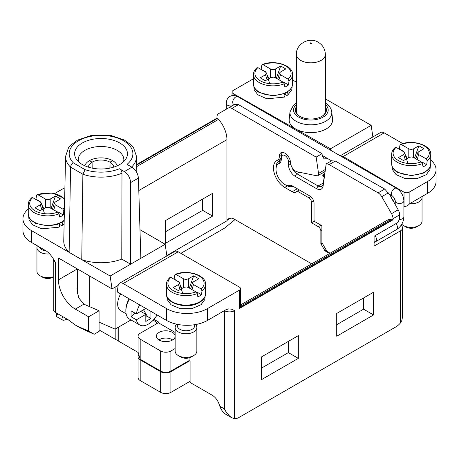<?xml version="1.0" encoding="UTF-8"?>
<svg xmlns="http://www.w3.org/2000/svg" width="459" height="459" viewBox="0 0 459 459"><rect width="100%" height="100%" fill="white"/><g stroke="black" fill="none" stroke-linecap="round" stroke-linejoin="round"><path stroke-width="0.69" d="M340.239 155.796L380.591 132.496A7.241 4.177 60 0 1 384.212 132.858L343.234 156.513L398.131 188.764A3.62 2.088 0 0 0 398.154 188.775L404.029 192.166A3.62 2.088 0 0 0 409.147 192.166L409.147 204.261A7.241 4.177 -60 0 1 410.679 203.102L427.57 193.348A28.951 16.713 0 0 0 436.05 181.529L436.05 169.71A28.951 16.713 180 0 1 427.57 181.529L409.147 192.166M430.737 160.059A28.951 16.713 180 0 1 436.05 169.71M384.212 132.858L402.79 143.581M240.539 304.942L387.39 220.159A20.988 12.118 60 0 1 391.447 219.178A3.62 2.088 60 0 1 392.554 219.528L393.024 219.798L393.024 218.696A7.241 4.177 -120 0 0 391.521 213.653L381.727 196.687A7.241 4.177 -120 0 0 378.107 192.866L384.705 189.056L390.052 195.201L398.177 209.815A7.241 4.177 60 0 1 399.674 214.858L399.674 218.977L397.632 222.672L374.085 236.265L374.085 246.093L400.443 230.877A7.241 4.177 0 0 0 402.566 227.922A7.241 4.177 0 0 0 401.034 225.352M219.827 406.249L224.382 408.883L226.35 412.371L229.781 416.313L231.772 417.753L226.046 414.443C223.263 412.767 221.192 410.036 219.827 406.249L219.081 404.104A10.855 6.271 60 0 0 212.219 395.239L190.089 382.467L190.089 361.187L189.068 360.596L170.897 371.09L170.897 350.997A7.241 4.177 0 0 1 160.661 350.997L140.19 339.172A7.241 4.177 0 0 1 138.067 336.217A7.241 4.177 0 0 1 140.19 333.263L158.361 322.775L158.361 321.891L153.949 319.344M158.361 322.775L175.137 332.465M189.068 360.596L189.068 357.882M323.865 176.623L323.17 175.43L322.482 175.826L324.134 176.784M288.355 341.393L288.355 352.621L261.487 368.135M363.591 297.954L363.591 309.182L336.722 324.697M402.566 227.922L402.56 316.561L401.889 320.388L400.443 322.964A13.609 7.855 120 0 1 395.939 326.854L239.122 417.392A13.609 7.855 -60 0 1 234.618 418.7L234.618 310.657A7.241 4.177 180 0 1 224.382 310.657L224.382 408.883M158.969 339.97A8.687 5.015 180 0 1 159.64 339.534A8.687 5.015 180 0 1 171.924 339.534L172.435 339.826A9.409 5.433 180 0 1 172.63 339.947M158.929 339.947A9.409 5.433 180 0 1 159.124 339.826L159.64 339.534M175.137 336.78A9.409 5.433 180 0 1 165.292 341.645A9.409 5.433 180 0 1 156.37 336.217A9.409 5.433 180 0 1 162.176 331.203A9.409 5.433 180 0 1 172.435 332.379A9.409 5.433 180 0 1 175.137 335.661M138.067 336.217L138.067 352.133L140.19 359.271L140.19 339.172M170.897 371.09A7.241 4.177 180 0 1 160.661 371.09L140.19 359.271M207.491 308.591L207.491 320.411A28.951 16.713 180 0 1 166.548 320.411L117.246 291.947L118.124 285.67A7.241 4.177 60 0 1 119.57 283.197A7.241 4.177 60 0 1 123.184 283.559L166.548 308.591A28.951 16.713 0 0 0 207.491 308.591L239.478 290.122A3.62 2.088 0 0 0 240.539 288.648A3.62 2.088 0 0 0 239.478 287.168L178.207 251.79A7.241 4.177 -120 0 0 175.2 251.182L119.57 283.197M170.897 350.997L175.137 348.547M261.487 379.656L261.487 356.907L298.339 335.627L298.339 358.381L261.487 379.656M298.339 358.381L288.355 352.621M231.772 417.753L234.618 418.7M207.491 320.411L225.753 309.865L228.312 308.918L231.416 309.131L234.618 310.657M392.554 219.528L240.487 307.323A3.62 2.088 180 0 1 239.478 308.442L239.478 290.122M240.487 307.323L240.539 306.973M373.574 314.943L373.574 292.194L336.722 313.468L336.722 336.223L373.574 314.943L363.591 309.182M374.085 242.547L394.556 230.728A5.066 2.926 60 0 1 394.551 230.728M378.107 192.866L329.189 164.62A7.241 4.177 -120 0 0 326.188 164.012L323.125 185.906A9.409 5.433 60 0 1 316.544 188.655L295.137 176.29A9.409 5.433 60 0 1 288.481 164.77L288.481 161.746A5.066 2.926 -120 0 0 284.901 155.544A5.066 2.926 -120 0 0 281.315 157.609L281.315 159.043A9.409 5.433 60 0 1 279.015 163.524A12.307 7.103 -120 0 0 276.008 169.388A12.307 7.103 -120 0 0 284.712 184.455A12.307 7.103 -120 0 0 290.874 185.063L309.945 196.068A5.789 3.345 60 0 1 314.036 203.159L314.036 219.999A1.446 0.838 -120 0 0 315.063 221.772L321.879 225.708L321.879 242.553L326.997 251.417L330.124 253.219M343.234 156.513L340.36 155.865M404.029 192.166L404.029 206.349C405.79 206.625 407.494 205.93 409.147 204.261M323.17 175.43A1.446 0.838 -0 0 0 323.17 174.248A1.446 0.838 -0 0 0 323.016 174.168L321.518 173.519M291.935 167.225A7.241 4.177 -120 0 0 296.669 173.634L318.081 185.993A7.241 4.177 -120 0 0 321.696 186.348A7.241 4.177 -120 0 0 323.142 183.881L326.188 164.012M322.258 155.446L331.553 160.811L335.357 161.057L329.189 164.62M384.705 189.056L335.357 161.057M316.595 222.655L316.595 222.655A3.62 2.088 60 0 1 316.584 222.649L315.063 221.772L316.595 222.655M281.315 157.609L281.315 155.836A7.241 4.177 60 0 1 282.813 152.526A7.241 4.177 60 0 1 282.945 152.451L282.813 152.526M276.008 169.388L276.008 167.615A14.476 8.36 60 0 1 279.009 160.989A14.476 8.36 60 0 1 279.548 160.719A7.241 4.177 -120 0 0 279.818 160.587A7.241 4.177 -120 0 0 281.315 157.271L281.315 159.043M290.874 185.063L293.014 186.297A14.476 8.36 60 0 1 286.244 185.344L284.712 184.455M390.712 196.102A3.62 2.909 102.9 0 1 391.619 198.454M393.024 219.798L239.478 308.442M374.085 241.738A4.343 2.507 -120 0 0 375.617 241.658A4.343 2.507 -120 0 0 376.518 239.673A4.343 2.507 -120 0 0 375.003 235.737M283.788 82.838L284.322 82.528L283.737 82.775M260.815 69.292A19.542 11.286 0 0 1 261.137 69.143L265.595 72.052M266.937 74.622L269.026 78.621M265.342 71.575L265.055 71.742M257.143 67.548C254.705 69.659 253.477 71.994 253.46 74.565A19.542 11.286 0 0 0 264 84.576A19.542 11.286 0 0 0 284.247 83.79L284.873 87.072A19.542 11.286 0 0 0 288.533 84.961L284.322 82.528M265.503 74.765L260.213 77.818L265.319 80.761L270.896 77.56L273.38 77.146L275.113 77.56L282.991 82.092A18.096 10.448 180 0 1 260.207 80.767A18.096 10.448 180 0 1 257.912 67.616L265.503 72L266.455 73.044L265.503 74.765L267.035 79.774M280.501 72L285.791 68.942L280.69 65.998L275.113 69.2L272.629 69.619L270.896 69.2L263.018 64.667A18.096 10.448 180 0 1 285.796 65.993A18.096 10.448 180 0 1 288.091 79.143L280.501 74.765L279.554 73.044L280.501 72M288.091 79.143L288.986 81.054L288.533 84.961M261.137 69.143L261.894 64.943L263.018 64.667M257.912 67.616L257.017 68.07M284.247 83.79L282.991 82.092M280.69 65.998L276.364 78.265M287.391 92.121L288.063 94.238L287.627 95.225L286.577 95.3L284.471 94.112M253.861 86.458L254.223 89.792L257.883 94.841L266.995 98.823L284.414 97.096L285.005 95.759L284.253 93.785M57.794 212.11L48.924 207.256L46.009 207.451L40.122 210.779L35.022 207.835L40.312 204.777L41.258 203.062L40.312 202.012L32.715 197.628A18.096 10.448 0 0 0 35.01 210.784A18.096 10.448 0 0 0 57.794 212.11L59.05 213.808L59.676 217.09A19.542 11.286 180 0 0 63.336 214.973L59.125 212.546L58.591 212.856M59.125 212.546L58.545 212.787M39.864 201.753L40.151 201.587L40.398 202.069M41.74 204.634L43.829 208.638M40.151 201.587L35.94 199.16A19.542 11.286 180 0 0 35.618 199.304M51.167 208.283L55.493 196.01L50.203 199.068L50.203 207.726M39.296 246.942A8.687 5.015 0 0 0 46.084 250.861M64.65 199.573A18.096 10.448 0 0 0 37.822 194.685L37.093 194.593L36.622 195.121L35.94 199.16M63.336 214.973L63.795 211.071L62.9 209.161A18.096 10.448 0 0 0 64.478 207.457M55.493 196.01L60.594 198.959L55.304 202.012L54.357 203.062L55.304 204.777L62.9 209.161M37.822 194.685L46.009 199.344L48.184 199.631L50.203 199.068M31.82 198.087L32.715 197.628M59.142 224.193L61.472 225.455L62.315 225.323L62.763 224.072L62.091 222.208M58.918 223.854L59.681 226.092L59.079 227.176L41.798 228.834L32.687 224.853L29.026 219.809L28.67 216.47M64.897 187.955A3.62 2.088 0 0 0 63.417 188.477L54.793 193.451M28.263 209.109A28.951 16.713 0 0 0 22.95 218.759A28.951 16.713 0 0 0 31.43 230.579L69.131 252.347A37.277 21.521 180 0 1 63.761 240.952L65.568 156.404L68.477 147.832L70.525 145.331L77.439 140.161L90.871 135.6L111.428 135.64L124.418 140.041L131.532 145.319L133.598 147.832L136.501 156.404A35.469 20.477 180 0 1 131.618 167.024M131.917 167.202L127.028 164.379A31.849 18.389 0 0 0 122.972 140.42A31.849 18.389 0 0 0 81.323 139.306A31.849 18.389 0 0 0 73.451 162.945L85.11 169.681A31.849 18.389 0 0 0 119.438 168.763L124.326 171.586L131.917 167.202C135.755 169.836 137.924 173.462 138.423 178.086L140.85 258.297L165.16 244.263L139.989 229.724M120.665 293.921A14.476 8.36 120 0 0 120.665 310.64L126.105 313.778M139.691 304.908A17.373 10.029 120 0 0 136.363 313.904L145.819 308.442L150.936 311.397L150.936 318.489L145.819 321.443L145.819 314.352L136.363 319.814A17.373 10.029 120 0 0 139.691 324.966A17.373 10.029 120 0 0 157.064 314.937M129.455 298.998A17.373 10.029 120 0 0 125.858 311.104A17.373 10.029 120 0 0 129.455 319.057L139.691 324.966M136.363 313.904L131.05 310.835L131.05 316.744L136.363 319.814M125.858 311.104L125.858 309.923A15.922 9.191 -60 0 1 129.157 298.82M145.819 314.352L140.701 311.397M134.889 313.049L131.05 316.744M143.518 309.773L147.356 316.423L150.936 318.489M147.356 316.423L145.819 317.307M85.11 169.681L82.884 174.248L81.759 259.639L110.143 276.025L112.042 288.94L118.17 285.4M112.042 288.94L58.431 257.987L58.431 279.852A23.885 13.793 -120 0 0 75.316 309.108L88.627 316.79L99.075 310.754L84.043 304.248A24.069 13.896 180 0 1 83.888 304.156L78.644 297.805L76.98 288.734L77.514 282.537M325.138 169.618L318.546 173.427L316.148 157.093L231.875 108.439A7.241 4.177 -120 0 0 228.255 108.077L218.461 113.734A7.241 4.177 -120 0 0 216.958 117.051L216.958 118.147L217.428 118.416A3.62 2.088 60 0 1 218.541 119.351A20.988 12.118 60 0 1 226.941 139.645L138.802 190.531M166.818 255.543L226.941 220.831L226.941 139.645M226.941 220.831L227.377 220.073A10.855 6.271 60 0 1 228.817 218.599A10.855 6.271 60 0 1 234.245 219.138L311.701 263.856M329.614 253.517L324.955 250.826L320.858 243.735L320.858 231.147A3.62 2.088 -120 0 0 318.299 226.712L311.477 222.776L311.477 202.264L313.675 201.002M299.291 189.923L297.254 191.099L308.918 197.835A3.62 2.088 60 0 1 311.477 202.264M297.254 191.099A18.819 10.867 60 0 1 296.17 191.891A18.819 10.867 60 0 1 295.562 192.201A7.241 4.177 60 0 1 292.176 191.719L284.712 187.41A15.922 9.191 60 0 1 274.31 173.382A15.922 9.191 60 0 1 276.748 160.621A15.922 9.191 60 0 1 277.454 160.277A7.241 4.177 -120 0 0 277.775 160.122A7.241 4.177 -120 0 0 279.273 156.628A7.964 4.596 60 0 1 280.919 152.784A7.964 4.596 60 0 1 286.927 154.786A7.964 4.596 60 0 1 290.524 162.612A7.241 4.177 -120 0 0 291.413 166.187A7.241 4.177 -120 0 0 293.513 169.434A7.241 4.177 -120 0 0 297.214 171.815L316.819 175.78A3.62 2.088 60 0 0 317.84 175.648A3.62 2.088 60 0 0 318.546 173.427M228.255 108.077L234.888 104.25L228.255 108.077L234.888 104.25L238.473 104.629L231.875 108.439M118.789 327.009L118.789 341.295L138.073 352.432M153.186 320.198L154.775 321.122A3.62 2.088 60 0 1 156.886 323.624M73.451 162.945C71.724 163.874 70.766 165.269 70.566 167.139L69.131 252.347M119.438 168.763C120.981 169.813 121.83 171.287 121.979 173.181L121.773 259.1A37.277 21.521 0 0 1 81.759 259.639L69.131 252.352M119.719 142.967A26.421 15.25 180 0 1 125.749 159.147A26.421 15.25 180 0 1 101.037 169.004A26.421 15.25 180 0 1 76.326 159.147A26.421 15.25 180 0 1 86.705 140.942A26.421 15.25 180 0 1 119.719 142.967M124.326 171.586C128.147 174.225 130.241 177.897 130.614 182.596L130.614 264.206L121.773 259.1M78.518 161.729A22.801 13.162 180 0 1 78.237 159.721A22.801 13.162 180 0 1 84.915 150.357A22.801 13.162 180 0 1 117.16 150.357A22.801 13.162 180 0 1 123.838 159.721A22.801 13.162 180 0 1 123.551 161.729M325.356 106.723A15.56 8.985 180 0 1 321.879 116.374A15.56 8.985 180 0 1 299.876 116.374A15.56 8.985 180 0 1 296.399 106.723M110.143 276.025L140.85 258.297M253.46 78.85A28.951 16.713 180 0 0 251.509 79.883L233.08 90.521A3.62 2.088 0 0 0 232.024 91.995A3.62 2.088 0 0 0 233.08 93.475L238.955 96.866A3.62 2.088 0 0 0 238.978 96.878L330.497 148.802L330.721 150.3M331.765 111.973L332.551 119.294A21.716 12.536 180 0 1 319.803 131.498A21.716 12.536 180 0 1 295.521 128.933A21.716 12.536 180 0 1 289.204 119.294L289.99 111.973A20.925 12.083 180 0 0 296.078 121.262A20.925 12.083 180 0 0 319.481 123.735A20.925 12.083 180 0 0 331.765 111.973L331.146 109.454C330.038 106.746 327.967 104.52 324.938 102.77M327.353 158.722L324.088 158.871L322.31 155.808L322.006 153.708L238.473 104.629M117.114 286.014L118.049 286.204M31.43 230.579L31.43 242.404L46.491 251.096L49.05 253.104L52.154 256.897L55.355 262.123A7.241 4.177 180 0 1 53.238 259.169L52.992 258.165M31.43 242.404A28.951 16.713 180 0 1 22.95 230.584L22.95 218.759M166.869 255.887L165.16 244.263M325.356 98.874L371.165 125.324L330.497 148.802M292.549 79.935L296.399 82.161M322.006 153.708L316.148 157.093M371.165 125.324L372.874 136.954M81.369 328.449A30.363 17.528 180 0 1 79.568 327.491L75.442 325.11L68.23 319.791L55.355 312.361A7.241 4.177 180 0 1 53.238 309.406L53.238 259.169M212.609 216.103L212.609 193.348L165.521 220.538L165.521 243.287L212.609 216.103L202.631 210.342L202.631 199.114M314.392 221.095L311.477 222.776M88.627 316.79L88.627 331.1L94.187 334.267L99.075 331.444L99.075 310.754M94.187 334.267L81.507 328.529L77.686 326.303L88.627 331.1M115.84 328.707L115.84 339.597A24.069 13.896 0 0 1 118.015 340.704L118.789 341.295M118.015 327.451L118.015 340.704M75.442 325.104L77.686 326.292M57.897 313.824L56.434 316.142L56.801 316.733L62.527 320.038C61.747 319.55 61.799 318.397 62.676 316.584M99.075 329.918L115.84 339.597M190.089 381.286L170.897 392.365A7.241 4.177 0 0 1 160.661 392.365L140.19 380.545L140.19 359.862A7.241 4.177 180 0 1 138.067 356.907A7.241 4.177 180 0 1 138.549 355.409M138.067 356.907L138.067 377.591A7.241 4.177 0 0 0 140.19 380.545M234.991 219.568L224.738 228.014L180.88 253.334M66.98 319.068C64.845 320.152 63.359 320.474 62.527 320.038M165.521 231.766L202.631 210.342M320.858 243.735L322.138 242.995M326.234 250.086L324.955 250.826M189.578 360.894L170.897 371.681A7.241 4.177 180 0 1 160.661 371.681L140.19 359.862M296.399 108.731A14.837 8.566 0 0 0 296.038 110.613A14.837 8.566 0 0 0 300.134 116.523M321.621 116.523A14.837 8.566 0 0 0 325.718 110.613A14.837 8.566 0 0 0 325.356 108.731M136.673 164.5L216.958 118.147M99.075 322.184L115.111 329.126L131.004 319.952M115.111 329.126L115.111 287.168M89.723 276.06L89.723 306.71M89.436 160.639A16.415 9.478 180 0 1 112.639 160.639L109.982 162.17A12.668 7.315 0 0 0 92.087 162.17L89.436 160.639L92.07 162.176A12.668 7.315 0 0 0 88.375 167.139M110.068 168.086L109.999 162.176L109.896 168.12M92.173 168.12L92.087 162.17M92.07 162.176L92.007 168.086M113.7 167.139A12.668 7.315 0 0 0 109.999 162.176L112.65 160.644A16.415 9.478 180 0 1 117.194 165.676A16.415 9.478 180 0 1 117.234 165.802L117.194 165.676M84.875 165.676L84.835 165.802A16.415 9.478 180 0 1 84.875 165.676A16.415 9.478 180 0 1 89.419 160.644M173.806 279.089A19.542 11.286 0 0 1 174.127 278.94L178.585 281.849M179.928 284.419L182.016 288.424M178.339 281.373L178.052 281.539M196.779 292.635L197.313 292.326L196.733 292.572M170.134 277.345C167.696 279.456 166.468 281.792 166.451 284.362A19.542 11.286 0 0 0 176.99 294.374A19.542 11.286 0 0 0 197.238 293.588L197.863 296.87A19.542 11.286 0 0 0 201.524 294.758L197.313 292.326M193.497 281.797L198.787 278.739L193.681 275.796L188.104 278.997L185.62 279.416L183.887 278.997L176.009 274.465A18.096 10.448 180 0 1 198.793 275.79A18.096 10.448 180 0 1 201.088 288.946L193.497 284.563L192.545 282.842L193.497 281.797M178.499 284.563L173.209 287.615L178.31 290.564L183.887 287.363L186.371 286.944L188.391 287.506L195.982 291.89A18.096 10.448 180 0 1 173.204 290.564A18.096 10.448 180 0 1 170.909 277.414L178.499 281.797L179.446 282.842L178.499 284.563L180.026 289.572M177.312 324.341L177.312 325.729A8.687 5.015 0 0 0 185.998 330.744A8.687 5.015 0 0 0 194.679 325.729L194.679 324.708M174.127 278.94L174.885 274.74L176.009 274.465M201.088 288.946L201.983 290.851L201.524 294.758M197.238 293.588L195.982 291.89M170.909 277.414L170.014 277.867M193.681 275.796L189.355 288.063M172.435 339.826L171.924 339.534A8.687 5.015 180 0 1 172.59 339.97M403.243 151.522L403.536 151.355L403.782 151.831M405.125 154.402L407.213 158.407M421.178 161.878L413.301 157.345L411.568 156.926L409.084 157.345L403.507 160.547L398.406 157.598L403.696 154.545L404.643 152.83L403.696 151.78L396.1 147.396A18.096 10.448 0 0 0 398.395 160.552A18.096 10.448 0 0 0 421.178 161.878L422.435 163.576L423.06 166.858A19.542 11.286 180 0 0 426.721 164.741L422.509 162.314L421.976 162.618M422.509 162.314L421.93 162.555M403.536 151.355L399.324 148.928A19.542 11.286 180 0 0 399.003 149.072M414.552 158.051L418.878 145.778L413.588 148.836L413.588 157.494M418.878 145.778L423.978 148.727L418.688 151.78L417.742 152.83L418.688 154.545L426.285 158.929A18.096 10.448 0 0 0 423.99 145.773A18.096 10.448 0 0 0 401.206 144.453L409.394 149.112L411.568 149.399L413.588 148.836M426.721 164.741L427.18 160.834L426.285 158.929M401.206 144.453L400.477 144.361L400.007 144.889L399.324 148.928M395.205 147.855L396.1 147.396M418.872 225.558L416.313 227.039A7.241 4.177 180 0 1 406.072 227.039L403.513 225.558A10.855 6.271 0 0 0 418.872 225.558A10.855 6.271 0 0 0 422.05 221.129L422.05 197.485A10.855 6.271 180 0 1 409.795 203.704M421.941 196.601A10.855 6.271 180 0 1 422.05 197.485M401.757 224.227A10.855 6.271 0 0 0 403.513 225.558L406.072 227.039M195.58 324.559A10.855 6.271 180 0 1 196.854 327.502A10.855 6.271 180 0 1 190.152 333.291A10.855 6.271 180 0 1 178.322 331.937A10.855 6.271 180 0 1 175.137 327.502A10.855 6.271 180 0 1 176.749 324.22M175.137 327.502L175.137 351.141A10.855 6.271 0 0 0 178.322 355.576A10.855 6.271 0 0 0 193.675 355.576A10.855 6.271 0 0 0 196.854 351.141L196.854 327.502M178.322 355.576L180.88 357.05L178.322 355.576M193.675 355.576L191.116 357.05A7.241 4.177 180 0 1 180.88 357.05M53.238 277.093L52.928 277.27A7.241 4.177 180 0 1 42.687 277.27L40.128 275.79A10.855 6.271 0 0 0 53.238 276.788M49.801 253.884A10.855 6.271 180 0 1 40.128 252.152A10.855 6.271 180 0 1 36.95 247.722A10.855 6.271 180 0 1 37.437 245.869M36.95 247.722L36.95 271.361A10.855 6.271 0 0 0 40.128 275.79L42.687 277.27M160.661 350.997L160.661 371.09M166.548 320.411L166.548 308.591M123.184 283.559L178.207 251.79M399.674 214.858L393.024 218.696M391.521 213.653L398.177 209.815M400.443 322.964L400.443 230.877M388.354 192.86L381.727 196.687M394.929 199.51A8.537 4.929 -60 0 1 394.688 199.654A8.537 4.929 -60 0 1 392.743 200.405M427.57 181.529L427.57 193.348M398.131 189.383L398.131 188.764M295.137 176.29L296.669 173.634L299.142 172.205M323.262 182.998L318.081 185.993L316.544 188.655M390.443 195.683A4.917 2.84 120 0 0 391.579 195.465M280.07 160.421L279.548 160.719L279.015 163.524M323.125 185.906L323.142 183.881M288.481 164.77L290.891 164.77M288.481 161.746L290.444 161.746M398.154 188.775L398.154 189.406M240.539 306.302L391.447 219.178M233.424 104.136L233.597 104.256A4.343 2.507 120 0 1 232.931 100.773A4.343 2.507 120 0 1 235.771 96.947A4.343 2.507 120 0 1 237.94 96.734L396.605 188.333C401.114 191.34 403.541 195.551 403.891 200.962L403.891 216.918C403.541 222.328 401.114 226.534 396.605 229.546A4.343 2.507 -120 0 0 397.5 227.555A4.343 2.507 -120 0 0 395.985 223.625M292.549 84.02A19.542 11.286 180 0 1 280.483 94.445A19.542 11.286 180 0 1 259.186 91.995A19.542 11.286 180 0 1 253.46 84.02C253.511 87.394 255.52 90.274 259.484 92.661L273.111 95.914L285.395 93.263L289.933 90.021L292.044 86.734L292.549 84.02L292.549 74.565C293.473 65.585 274.585 59.263 262.296 64.576M288.986 81.054A19.542 11.286 0 0 0 292.549 74.565M270.609 69.051L270.609 77.709M278.974 79.774L280.501 74.765M275.4 77.709L275.4 69.051M296.399 54.466C295.837 43.783 309.504 36.513 318.265 42.262C322.803 45.068 325.167 49.136 325.356 54.466A14.476 8.36 180 0 1 316.417 62.189A14.476 8.36 180 0 1 300.639 60.376A14.476 8.36 180 0 1 296.399 54.466L296.399 112.495M310.364 43.536A0.723 0.419 0 0 0 311.391 43.536A0.723 0.419 0 0 0 311.391 42.945A0.723 0.419 0 0 0 310.364 42.945A0.723 0.419 0 0 0 310.364 43.536M403.891 200.962A4.343 2.507 180 0 1 402.618 202.735A4.343 2.507 180 0 1 397.884 203.28A4.343 2.507 180 0 1 395.205 200.962L395.205 204.668M403.891 216.918A4.343 2.507 180 0 1 402.618 218.691A4.343 2.507 180 0 1 399.428 219.425M396.605 188.333A4.343 2.507 120 0 0 394.43 188.551A4.343 2.507 120 0 0 391.596 192.378A4.343 2.507 120 0 0 392.261 195.855C394.292 197.691 395.274 199.39 395.205 200.962M237.94 96.734C235.157 95.168 232.501 95.047 229.982 96.373C227.566 97.893 226.344 100.251 226.31 103.447A4.343 2.507 0 0 0 227.578 105.22A4.343 2.507 0 0 0 232.231 105.782M59.05 213.808A19.542 11.286 180 0 1 38.803 214.594A19.542 11.286 180 0 1 28.263 204.576L28.263 214.032A19.542 11.286 0 0 0 38.803 224.049A19.542 11.286 0 0 0 59.05 223.263A19.542 11.286 0 0 0 64.208 220.171M64.415 210.526A19.542 11.286 180 0 1 63.795 211.071M45.412 207.726L45.412 199.068M55.304 204.777L53.778 209.786M41.838 209.786L40.312 204.777M121.979 173.181A35.469 20.477 180 0 1 82.884 174.248L70.566 167.139A35.469 20.477 180 0 1 65.568 156.404M138.423 178.086L130.614 182.596M296.399 104.532A17.322 10 0 0 0 299.492 117.556A17.322 10 0 0 0 322.264 117.556A17.322 10 0 0 0 325.356 104.532M238.955 97.319L238.955 96.866L238.978 97.331M233.08 93.475L233.08 95.466M281.327 155.44L279.273 156.628M287.328 185.901L284.712 187.41M292.176 191.719L297.294 188.764M296.738 191.518L295.562 192.201M310.858 196.716L308.918 197.835M75.316 309.108L83.888 304.156M58.431 279.852L77.364 268.922M55.355 262.123L55.355 312.361M230.814 218.094L227.377 220.073M318.299 226.712L320.961 225.174M321.879 230.556L320.858 231.147M160.661 371.681L160.661 392.365M170.897 371.681L170.897 392.365M155.899 320.468L154.775 321.122M218.541 119.351L136.719 166.588M136.684 165.033L217.428 118.416M201.983 290.851A19.542 11.286 0 0 0 205.54 284.362L205.54 293.817A19.542 11.286 180 0 1 197.238 303.043A19.542 11.286 180 0 1 176.99 303.829A19.542 11.286 180 0 1 166.451 293.817L166.451 284.362M191.965 289.572L193.497 284.563M183.6 278.848L183.6 287.506M188.391 287.506L188.391 278.848M397.374 171.781A19.542 11.286 0 0 0 418.671 174.225A19.542 11.286 0 0 0 430.737 163.8L430.232 166.514L429.389 168.195L428.121 169.807L423.582 173.043L411.298 175.694L397.672 172.441C393.713 170.054 391.705 167.174 391.647 163.8A19.542 11.286 0 0 0 397.374 171.781M400.483 144.361C412.773 139.043 431.661 145.365 430.737 154.344A19.542 11.286 180 0 1 427.18 160.834M422.435 163.576A19.542 11.286 180 0 1 402.187 164.356A19.542 11.286 180 0 1 391.647 154.344L391.647 163.8M418.688 154.545L417.162 159.554M408.797 157.494L408.797 148.836M405.222 159.554L403.696 154.545M240.539 307.054L240.539 288.648M331.708 160.719L326.102 163.955M280.237 160.277L279.009 160.989M323.17 174.248L324.393 174.948M396.605 229.546L375.617 241.658M253.46 74.565L253.46 84.02M279.606 72.866L277.718 79.051M266.398 72.866L269.657 83.521M287.627 95.225L291.763 89.855L292.142 86.458M325.356 54.466L325.356 112.495M233.597 104.256L234.239 104.623M389.094 194.031L392.261 195.855M226.31 103.447L226.31 109.202M41.201 202.878L44.46 213.538M54.414 202.878L52.521 209.063M37.099 194.593L52.32 192.998L64.673 198.5M31.946 197.565C29.508 199.671 28.28 202.012 28.263 204.576M28.263 214.032L28.768 216.751L29.611 218.427L30.879 220.039L35.418 223.281L47.702 225.931L56.945 224.577L62.435 221.978L64.197 220.572M62.315 225.323L64.128 223.768M296.399 103.017L293.404 105.335L289.99 111.973M136.501 156.404L136.851 172.624M232.024 91.995L232.024 95.598M324.857 171.591L317.84 175.648M281.258 158.114L277.775 160.122M56.434 312.981L56.434 316.142M77.514 294.064L77.514 269.008M179.394 282.664L182.648 293.318M192.602 282.664L190.709 288.849M205.54 284.362C206.47 275.383 187.576 269.06 175.286 274.373M205.54 293.817C205.46 297.541 203.073 300.622 198.386 303.06C186.48 309.527 165.395 303.347 166.451 293.817M166.858 296.256L167.242 299.675L171.023 304.753L180.272 308.678L191.81 308.66L201.042 304.696L204.783 299.578L205.139 296.256M430.737 154.344L430.737 163.8M417.799 152.646L415.906 158.831M404.586 152.646L407.844 163.301M395.331 147.333C392.893 149.439 391.665 151.78 391.647 154.344M392.055 166.238L392.422 169.601L396.123 174.661L405.28 178.626L417.007 178.643L426.239 174.684L429.98 169.56L430.33 166.238"/></g></svg>
